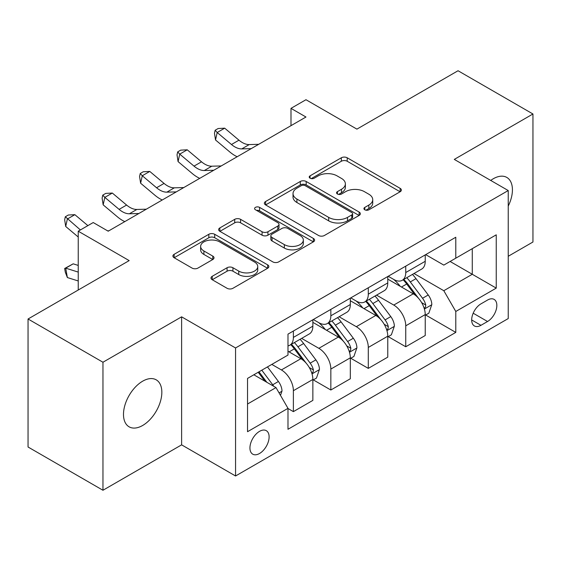 <?xml version="1.0" encoding="UTF-8"?>
<svg xmlns="http://www.w3.org/2000/svg" width="561" height="561" viewBox="0 0 561 561"><rect width="100%" height="100%" fill="white"/><g stroke="black" fill="none" stroke-linecap="round" stroke-linejoin="round"><path stroke-width="0.84" d="M364.783 209.793A2.91 1.683 0 0 0 368.9 209.793L400.154 191.75A4.158 2.398 0 0 0 401.367 190.053A4.158 2.398 0 0 0 400.154 188.356L347.21 157.788A4.158 2.398 0 0 0 341.326 157.788L310.079 175.831A2.91 1.683 0 0 0 309.223 177.024A2.91 1.683 0 0 0 310.079 178.209A2.91 1.683 0 0 0 314.195 178.209L318.241 175.874A13.31 7.686 0 0 1 337.063 175.874L341.474 178.419A13.31 7.686 0 0 1 345.373 183.854A13.31 7.686 0 0 1 341.474 189.288L337.427 191.624A2.91 1.683 0 0 0 336.579 192.816A2.91 1.683 0 0 0 337.427 194.001A2.91 1.683 0 0 0 341.551 194.001L345.59 191.666A13.31 7.686 0 0 1 364.419 191.666L368.829 194.211A13.31 7.686 0 0 1 372.728 199.646A13.31 7.686 0 0 1 368.829 205.081L364.783 207.416A2.91 1.683 0 0 0 363.935 208.608A2.91 1.683 0 0 0 364.783 209.793L364.783 207.416M142.662 425.469A27.117 15.659 120 0 0 160.383 401.571A27.117 15.659 120 0 0 156.224 379.839A27.117 15.659 120 0 0 142.662 381.185A27.117 15.659 120 0 0 124.949 405.084A27.117 15.659 120 0 0 129.1 426.816A27.117 15.659 120 0 0 142.662 425.469M508.231 206.09A27.117 15.659 120 0 0 506.807 177.43A27.117 15.659 120 0 0 493.245 178.777A27.117 15.659 120 0 0 490.721 180.432M259.526 453.498A13.562 7.826 120 0 0 268.382 441.549A13.562 7.826 120 0 0 266.307 430.68A13.562 7.826 120 0 0 259.526 431.353A13.562 7.826 120 0 0 250.669 443.302A13.562 7.826 120 0 0 252.745 454.172A13.562 7.826 120 0 0 259.526 453.498M212.212 276.314A4.158 2.398 0 0 0 210.992 278.011A4.158 2.398 0 0 0 212.212 279.715L227.065 288.284A4.158 2.398 0 0 0 232.941 288.284L267.653 268.249A4.158 2.398 0 0 0 268.866 266.552A4.158 2.398 0 0 0 267.653 264.855L214.709 234.288A4.158 2.398 0 0 0 208.825 234.288L174.12 254.322A4.158 2.398 0 0 0 172.9 256.026A4.158 2.398 0 0 0 174.12 257.723L192.065 268.081A4.158 2.398 0 0 0 197.942 268.081L212.794 259.505A4.158 2.398 0 0 0 214.014 257.808A4.158 2.398 0 0 0 212.794 256.111L203.902 250.97A11.129 6.423 0 0 1 200.642 246.426A11.129 6.423 0 0 1 207.507 240.494A11.129 6.423 0 0 1 219.639 241.889L254.491 262.008A11.129 6.423 0 0 1 257.744 266.552A11.129 6.423 0 0 1 250.879 272.485A11.129 6.423 0 0 1 238.755 271.096L232.941 267.737A4.158 2.398 0 0 0 227.065 267.737L212.212 276.314L212.212 279.715M508.231 256.279L532.95 242.008L532.95 113.988L458.042 70.742L356.908 129.128L305.969 99.718L290.991 108.364L305.969 117.018L108.203 231.195L93.224 222.542L78.238 231.195L78.238 290.016M102.958 362.238L102.958 490.258L181.617 444.852L181.617 316.832L102.958 362.238L28.05 318.992L129.177 260.606L78.238 231.195M181.617 316.832L235.557 347.967L508.231 190.544L508.231 318.564L235.557 475.987L235.557 347.967M532.95 113.988L454.291 159.401L508.231 190.544M318.536 235.48A4.158 2.398 0 0 0 324.419 235.48L359.124 215.438A4.158 2.398 0 0 0 360.337 213.741A4.158 2.398 0 0 0 359.124 212.044L306.18 181.476A4.158 2.398 0 0 0 300.296 181.476L265.591 201.518A4.158 2.398 0 0 0 264.371 203.215A4.158 2.398 0 0 0 265.591 204.912L318.536 235.48M256.608 210.424A2.91 1.683 0 0 1 259.561 210.831L259.561 207.374L313.389 238.446A4.158 2.398 0 0 1 314.602 240.143A4.158 2.398 0 0 1 313.389 241.847L278.684 261.882A4.158 2.398 0 0 1 272.8 261.882L219.856 231.314L219.856 227.92A4.158 2.398 0 0 0 218.636 229.617A4.158 2.398 0 0 0 219.856 231.314M219.856 227.92L234.708 219.344A4.158 2.398 0 0 1 240.592 219.344L262.064 231.742A4.158 2.398 0 0 0 267.948 231.742L277.8 226.055A4.158 2.398 0 0 0 279.013 224.351A4.158 2.398 0 0 0 277.8 222.654L255.444 209.751A2.91 1.683 0 0 1 254.589 208.559A2.91 1.683 0 0 1 256.391 207.009A2.91 1.683 0 0 1 259.561 207.374M102.958 490.258L28.05 447.012L28.05 318.992M487.551 300.051L480.959 303.859A13.134 7.588 120 0 0 472.383 315.429A13.134 7.588 120 0 0 474.396 325.955A13.134 7.588 120 0 0 480.959 325.31L487.551 321.502A13.134 7.588 120 0 0 496.134 309.924A13.134 7.588 120 0 0 494.122 299.399A13.134 7.588 120 0 0 487.551 300.051M425.68 254.638L443.807 265.101L455.791 258.186L455.791 237.247L287.989 334.132L287.989 355.064L247.541 378.416L247.541 431.704L287.989 408.345L287.989 429.277L455.791 332.4L455.791 311.467L443.807 290.71L414.011 273.509M455.791 258.186L496.247 234.828L496.247 288.116L455.791 311.467M181.617 444.852L235.557 475.987M290.991 108.364L290.991 125.664M450.097 261.468L472.271 274.273L472.271 248.67L496.247 234.828M443.807 290.71L472.271 274.273L496.247 288.116M247.541 404.018L276.005 387.588L253.831 374.783M287.989 408.52L293.382 411.634L293.382 390.701A16.949 9.789 -120 0 0 281.398 369.937L271.812 364.405M293.382 411.634L312.863 400.386L312.863 379.453A16.949 9.789 -120 0 0 300.878 358.696L287.989 351.256M313.311 379.888L330.843 390.007L330.843 369.075A16.949 9.789 -120 0 0 318.851 348.318L301.643 338.381M330.843 390.007L350.316 378.766L350.316 357.834A16.949 9.789 -120 0 0 338.332 337.07L312.863 322.365M350.765 358.262L368.297 368.381L368.297 347.448A16.949 9.789 -120 0 0 356.312 326.691L339.103 316.755M368.297 368.381L387.77 357.14L387.77 336.207A16.949 9.789 -120 0 0 375.786 315.443L350.316 300.738M388.219 336.635L405.75 346.761L405.75 325.829A16.949 9.789 -120 0 0 393.766 305.065L376.557 295.128M405.75 346.761L425.231 335.513L425.231 314.581A16.949 9.789 -120 0 0 413.24 293.824L387.77 279.119M388.219 276.264L393.766 279.462A16.949 9.789 -120 0 0 402.244 280.304A16.949 9.789 -120 0 0 405.75 272.541L405.75 266.138M350.765 297.884L356.312 301.089A16.949 9.789 -120 0 0 364.783 301.923A16.949 9.789 -120 0 0 368.297 294.167L368.297 287.765M313.311 319.511L318.851 322.708A16.949 9.789 -120 0 0 327.329 323.55A16.949 9.789 -120 0 0 330.843 315.794L330.843 309.392M425.68 315.016L455.791 332.4M402.244 280.304L421.718 269.056A16.949 9.789 -120 0 0 425.231 261.3L425.231 254.897M364.783 301.923L384.264 290.682A16.949 9.789 -120 0 0 387.77 282.919L387.77 276.517M327.329 323.55L346.803 312.309A16.949 9.789 -120 0 0 350.316 304.546L350.316 298.143M287.989 345.864A16.949 9.789 -120 0 0 289.876 345.176L309.349 333.928A16.949 9.789 -120 0 0 312.863 326.172L312.863 319.77M289.876 345.176A16.949 9.789 -120 0 0 293.382 337.413L293.382 331.018M276.005 387.588L287.989 408.345M365.947 210.207L368.829 208.538A13.31 7.686 0 0 0 372.728 203.11L372.728 199.646M345.373 183.854L345.373 187.318A13.31 7.686 0 0 1 341.474 192.746L338.592 194.415M400.098 191.785L347.21 161.252A4.158 2.398 0 0 0 341.326 161.252L311.243 178.622M359.068 215.473L306.18 184.941A4.158 2.398 0 0 0 300.296 184.941L265.648 204.94M351.768 214.933A2.91 1.683 0 0 0 352.624 213.741A2.91 1.683 0 0 0 351.768 212.556L305.296 185.726A2.91 1.683 0 0 0 301.18 185.726L296.916 188.187A13.31 7.686 0 0 0 293.017 193.622A13.31 7.686 0 0 0 296.916 199.05L328.683 217.395A13.31 7.686 0 0 0 347.504 217.395L351.768 214.933L351.768 218.39A2.91 1.683 0 0 0 352.624 217.198L352.624 213.741M293.017 193.622L293.017 197.079A13.31 7.686 0 0 0 296.916 202.514L296.916 199.05M351.768 218.39L347.504 220.852A13.31 7.686 0 0 1 328.683 220.852L296.916 202.514M219.912 231.349L234.708 222.808L234.708 219.344M279.013 224.351L279.013 227.815A4.158 2.398 0 0 1 277.8 229.512L267.948 235.199A4.158 2.398 0 0 1 262.064 235.199L240.592 222.808A4.158 2.398 0 0 0 234.708 222.808M259.561 210.831L313.333 241.875M284.343 244.603A11.129 6.423 0 0 0 296.467 245.999A11.129 6.423 0 0 0 303.34 240.059A11.129 6.423 0 0 0 300.079 235.522L287.8 228.432A4.158 2.398 0 0 0 281.917 228.432L272.064 234.119A4.158 2.398 0 0 0 270.844 235.816A4.158 2.398 0 0 0 272.064 237.513L284.343 244.603L284.343 248.067A11.129 6.423 0 0 0 296.467 249.456A11.129 6.423 0 0 0 303.34 243.523L303.34 240.059M270.844 235.816L270.844 239.274A4.158 2.398 0 0 0 272.064 240.978L272.064 237.513M284.343 248.067L272.064 240.978M257.744 266.552L257.744 270.009A11.129 6.423 0 0 1 250.879 275.949A11.129 6.423 0 0 1 238.755 274.553L232.941 271.201A4.158 2.398 0 0 0 227.065 271.201L212.261 279.743M200.642 246.426L200.642 249.89A11.129 6.423 0 0 0 203.902 254.435L203.902 250.97M212.745 259.54L203.902 254.435M267.597 268.284L214.709 237.745A4.158 2.398 0 0 0 208.825 237.745L174.176 257.751M425.231 315.275L428.821 313.199L431.816 304.546A11.227 6.487 -120 0 0 428.232 294.981L415.989 278.642A32.419 18.716 -120 0 0 412.454 274.406M400.281 286.334A32.419 18.716 -120 0 0 393.64 279.392M424.207 308.396L425.511 306.986L425.757 305.023A11.227 6.487 -120 0 0 422.545 298.27L410.301 281.931A32.419 18.716 -120 0 0 406.76 277.688M403.745 279.434A26.907 15.533 60 0 1 408.163 284.455L418.52 298.284M403.163 279.764A32.419 18.716 60 0 1 406.704 284.006L414.845 294.869M251.202 148.637L241.756 148.896A21.185 12.23 60 0 1 231.476 144.507L217.191 132.501L215.529 139.977L229.814 151.975A31.781 18.352 -120 0 0 237.177 156.736M258.691 144.31L249.245 144.57A21.185 12.23 60 0 1 238.965 140.18L224.688 128.174L217.191 132.501L215.144 130.25L218.138 128.525L224.688 128.174M215.529 139.977L214.477 133.245L215.144 130.25M387.77 336.895L391.368 334.819L394.362 326.172A11.227 6.487 -120 0 0 390.779 316.607L378.535 300.268A32.419 18.716 -120 0 0 375 296.026M362.82 307.961A32.419 18.716 -120 0 0 356.186 301.019M386.746 330.022L388.058 328.606L388.303 326.649A11.227 6.487 -120 0 0 385.084 319.896L372.841 303.55A32.419 18.716 -120 0 0 369.306 299.315M366.291 301.061A26.907 15.533 60 0 1 370.709 306.082L381.066 319.91M365.709 301.39A32.419 18.716 60 0 1 369.25 305.626L377.385 316.495M350.316 358.521L353.914 356.445L356.908 347.799A11.227 6.487 -120 0 0 353.325 338.234L341.081 321.888A32.419 18.716 -120 0 0 337.547 317.652M325.366 329.588A32.419 18.716 -120 0 0 318.732 322.638M349.293 351.642L350.597 350.232L350.842 348.276A11.227 6.487 -120 0 0 347.631 341.523L335.387 325.177A32.419 18.716 -120 0 0 331.853 320.941M328.837 322.68A26.907 15.533 60 0 1 333.248 327.701L343.613 341.537M328.255 323.017A32.419 18.716 60 0 1 331.789 327.252L339.931 338.122M312.863 380.148L316.46 378.072L319.454 369.418A11.227 6.487 -120 0 0 315.871 359.86L303.627 343.514A32.419 18.716 -120 0 0 300.086 339.279M311.839 373.268L313.143 371.859L313.389 369.902A11.227 6.487 -120 0 0 310.177 363.142L297.933 346.803A32.419 18.716 -120 0 0 294.392 342.568M291.376 344.307A26.907 15.533 60 0 1 295.794 349.328L306.159 363.156M290.801 344.643A32.419 18.716 60 0 1 294.336 348.879L302.477 359.741M213.741 170.264L204.302 170.523A21.185 12.23 60 0 1 194.022 166.126L179.737 154.128L178.075 161.596L192.353 173.601A31.781 18.352 -120 0 0 199.723 178.356M221.237 165.937L211.792 166.196A21.185 12.23 60 0 1 201.511 161.806L187.227 149.801L179.737 154.128L177.69 151.877L180.684 150.145L187.227 149.801M178.075 161.596L177.024 154.864L177.69 151.877M176.287 191.89L166.848 192.15A21.185 12.23 60 0 1 156.561 187.753L142.284 175.747L140.622 183.223L154.899 195.228A31.781 18.352 -120 0 0 162.262 199.982M183.777 187.563L174.338 187.823A21.185 12.23 60 0 1 164.057 183.426L149.773 171.428L142.284 175.747L140.236 173.503L143.23 171.771L149.773 171.428M140.622 183.223L139.57 176.491L140.236 173.503M138.833 213.51L129.388 213.769A21.185 12.23 60 0 1 119.107 209.379L104.83 197.374L103.161 204.849L117.445 216.855A31.781 18.352 -120 0 0 124.808 221.609M146.323 209.19L136.884 209.449A21.185 12.23 60 0 1 126.597 205.053L112.319 193.047L104.83 197.374L102.775 195.13L105.777 193.398L112.319 193.047M103.161 204.849L102.109 198.117L102.775 195.13M280.5 395.372L281.994 391.045A11.227 6.487 -120 0 0 278.41 381.48L267.485 366.901M273.74 386.277A11.227 6.487 -120 0 0 272.723 384.769L261.798 370.183M258.979 371.81L266.833 382.286M258.2 372.259L264.855 381.15M78.238 280.963L67.369 277.555L65.321 272.239L64.655 268.488L73.196 263.831L78.238 265.416M73.196 263.831L65.707 268.158L78.238 272.092M64.655 268.488L65.707 268.158L67.369 277.555M87.888 225.627L74.865 214.674L67.369 219L65.707 226.476L78.238 237.008M80.398 229.947L65.321 216.749L68.316 215.024L74.865 214.674M65.707 226.476L64.655 219.744L65.321 216.749M108.869 230.809L107.6 230.844M281.398 369.937L300.878 358.696M318.851 348.318L338.332 337.07M356.312 326.691L375.786 315.443M393.766 305.065L413.24 293.824M405.75 272.541L425.231 261.3M405.75 325.829L425.231 314.581M368.297 347.448L387.77 336.207M368.297 294.167L387.77 282.919M330.843 369.075L350.316 357.834M330.843 315.794L350.316 304.546M293.382 390.701L312.863 379.453M293.382 337.413L312.863 326.172M473.182 313.206L487.551 321.502M471.675 319.945L480.959 325.31M368.829 208.538L368.829 205.081M337.427 194.001L337.427 191.624M341.474 192.746L341.474 189.288M310.079 178.209L310.079 175.831M341.326 161.252L341.326 157.788M347.21 161.252L347.21 157.788M400.154 191.75L400.154 188.356M265.591 204.912L265.591 201.518M300.296 184.941L300.296 181.476M306.18 184.941L306.18 181.476M359.124 215.438L359.124 212.044M328.683 220.852L328.683 217.395M347.504 220.852L347.504 217.395M240.592 222.808L240.592 219.344M262.064 235.199L262.064 231.742M267.948 235.199L267.948 231.742M277.8 229.512L277.8 226.055M313.389 241.847L313.389 238.446M227.065 271.201L227.065 267.737M232.941 271.201L232.941 267.737M238.755 274.553L238.755 271.096M212.794 259.505L212.794 256.111M174.12 257.723L174.12 254.322M208.825 237.745L208.825 234.288M214.709 237.745L214.709 234.288M267.653 268.249L267.653 264.855M424.389 309.013L431.746 304.763M410.301 281.931L415.989 278.642M401.473 287.022L406.704 284.006M422.545 298.27L428.232 294.981M421.655 302.652L425.757 305.023M241.756 148.896L249.245 144.57M231.476 144.507L238.965 140.18M386.936 330.632L394.292 326.39M372.841 303.55L378.535 300.268M364.012 308.648L369.25 305.626M385.084 319.896L390.779 316.607M384.194 324.279L388.303 326.649M349.475 352.259L356.831 348.016M335.387 325.177L341.081 321.888M326.558 330.275L331.789 327.252M347.631 341.523L353.325 338.234M346.74 345.906L350.842 348.276M312.021 373.885L319.377 369.636M297.933 346.803L303.627 343.514M289.104 351.901L294.336 348.879M310.177 363.142L315.871 359.86M309.286 367.532L313.389 369.902M204.302 170.523L211.792 166.196M194.022 166.126L201.511 161.806M166.848 192.15L174.338 187.823M156.561 187.753L164.057 183.426M129.388 213.769L136.884 209.449M119.107 209.379L126.597 205.053M279.076 392.903L281.924 391.262M272.723 384.769L278.41 381.48"/></g></svg>
